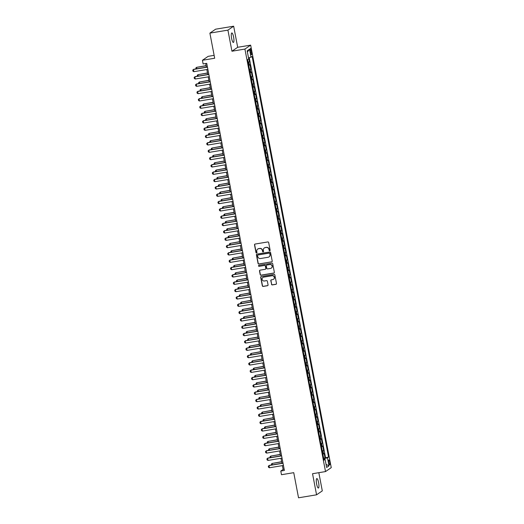 <?xml version="1.0" encoding="UTF-8"?>
<svg xmlns="http://www.w3.org/2000/svg" width="524" height="524" viewBox="0 0 524 524"><rect width="100%" height="100%" fill="white"/><g stroke="black" fill="none" stroke-linecap="round" stroke-linejoin="round"><path stroke-width="0.79" d="M269.736 250.78A0.517 0.498 -124.4 0 0 270.135 250.197L268.674 242.547A0.74 0.714 -124.4 0 0 267.829 241.944L255.09 244.053A0.74 0.714 -124.4 0 0 254.52 244.891L255.974 252.542A0.517 0.498 -124.4 0 0 256.76 252.882A0.517 0.498 -124.4 0 0 256.97 252.378L256.78 251.382A2.358 2.286 -124.4 0 1 258.601 248.703L259.668 248.533A2.358 2.286 -124.4 0 1 262.367 250.459L262.557 251.448A0.517 0.498 -124.4 0 0 263.343 251.795A0.517 0.498 -124.4 0 0 263.552 251.284L263.362 250.295A2.358 2.286 -124.4 0 1 265.183 247.616L266.251 247.439A2.358 2.286 -124.4 0 1 268.95 249.365L269.139 250.361A0.517 0.498 -124.4 0 0 269.736 250.78M264.371 247.924A2.358 2.286 -124.4 0 1 265.341 247.511L266.402 247.335A2.358 2.286 -124.4 0 1 269.107 249.26L269.297 250.249A0.517 0.498 -124.4 0 0 269.998 250.642M254.887 244.119A0.74 0.714 -124.4 0 0 254.671 244.787L256.131 252.43A0.517 0.498 -124.4 0 0 256.839 252.823M257.788 249.011A2.358 2.286 -124.4 0 1 258.758 248.599L259.819 248.422A2.358 2.286 -124.4 0 1 262.524 250.354L262.714 251.343A0.517 0.498 -124.4 0 0 263.421 251.73M318.605 482.63A4.808 1.094 80.6 0 0 316.824 478.569A4.808 1.094 80.6 0 0 316.62 483.993A4.808 1.094 80.6 0 0 318.396 488.054A4.808 1.094 80.6 0 0 318.605 482.63M233.599 37.021A4.808 1.094 80.6 0 0 231.818 32.96A4.808 1.094 80.6 0 0 231.615 38.383A4.808 1.094 80.6 0 0 233.39 42.444A4.808 1.094 80.6 0 0 233.599 37.021M329.747 462.044A2.404 0.55 80.6 0 0 328.862 460.013A2.404 0.55 80.6 0 0 328.758 462.718A2.404 0.55 80.6 0 0 329.642 464.749A2.404 0.55 80.6 0 0 329.747 462.044M271.491 284.303A0.74 0.714 -124.4 0 0 272.336 284.905L275.912 284.316A0.74 0.714 -124.4 0 0 276.482 283.477L274.858 274.982A0.74 0.714 -124.4 0 0 274.013 274.38L261.273 276.489A0.74 0.714 -124.4 0 0 260.703 277.327L262.327 285.822A0.74 0.714 -124.4 0 0 263.172 286.425L267.489 285.711A0.74 0.714 -124.4 0 0 268.059 284.873L267.364 281.237A0.74 0.714 -124.4 0 0 266.519 280.635L264.378 280.988A1.972 1.906 -124.4 0 1 262.897 277.438A1.972 1.906 -124.4 0 1 263.644 277.137L272.028 275.748A1.972 1.906 -124.4 0 1 273.515 279.299A1.972 1.906 -124.4 0 1 272.768 279.6L271.367 279.829A0.74 0.714 -124.4 0 0 270.797 280.668L271.648 284.198A0.74 0.714 -124.4 0 0 272.493 284.801L276.063 284.204A0.74 0.714 -124.4 0 0 276.266 284.146M227.92 30.13L231.942 51.221L237.68 47.291L233.658 26.2L227.92 30.13L209.888 33.117L214.683 58.243L202.428 60.273L203.122 63.941L206.731 63.345L284.388 470.441L280.785 471.043L281.48 474.711L293.741 472.674L298.536 497.8L316.562 494.813L322.299 490.883L318.828 472.681M231.942 51.221L244.918 49.066L325.515 471.574L312.54 473.722L316.562 494.813M271.642 261.921A0.74 0.714 -124.4 0 0 272.211 261.083L270.587 252.588A0.74 0.714 -124.4 0 0 269.742 251.985L257.002 254.094A0.74 0.714 -124.4 0 0 256.433 254.933L258.05 263.428A0.74 0.714 -124.4 0 0 258.902 264.031L271.792 261.817A0.74 0.714 -124.4 0 0 271.995 261.751M272.722 263.782L274.347 272.277A0.74 0.714 -124.4 0 1 273.777 273.115L261.037 275.231A0.74 0.714 -124.4 0 1 260.192 274.628L259.498 270.987A0.74 0.714 -124.4 0 1 260.068 270.155L265.236 269.297A0.74 0.714 -124.4 0 0 265.806 268.458L265.341 266.048A0.74 0.714 -124.4 0 0 264.496 265.445L259.118 266.336A0.517 0.498 -124.4 0 1 258.732 265.406A0.517 0.498 -124.4 0 1 258.928 265.327L271.877 263.179A0.74 0.714 -124.4 0 1 272.722 263.782M209.888 33.117L215.626 29.187L233.658 26.2M323.642 458.14L325.004 457.911L324.166 453.509L323.596 453.902L323.039 450.968L322.326 451.249M322.24 450.804L323.603 450.575L322.764 446.173L322.201 446.566L321.638 443.631L320.924 443.913M320.839 443.468L322.208 443.245L321.363 438.843L320.799 439.23L320.243 436.296L319.529 436.577M319.444 436.132L320.806 435.909L319.968 431.507L319.398 431.894L318.841 428.959L318.127 429.241M318.042 428.796L319.404 428.573L318.566 424.171L318.002 424.558L317.439 421.624L316.725 421.905M316.64 421.46L318.009 421.237L317.171 416.835L316.601 417.222L316.044 414.288L315.33 414.569M315.245 414.13L316.607 413.901L315.769 409.499L315.206 409.886L314.642 406.952L313.928 407.233M313.843 406.794L315.212 406.565L314.367 402.163L313.804 402.55L313.241 399.616L312.527 399.904M312.442 399.458L313.811 399.229L312.972 394.827L312.402 395.22L311.846 392.286L311.132 392.568M311.046 392.122L312.409 391.893L311.57 387.491L311.007 387.884L310.444 384.95L309.73 385.232M309.645 384.786L311.014 384.564L310.169 380.162L309.605 380.548L309.049 377.614L308.335 377.896M308.25 377.45L309.612 377.228L308.774 372.826L308.204 373.212L307.647 370.278L306.933 370.56M306.848 370.114L308.21 369.892L307.372 365.49L306.809 365.876L306.245 362.942L305.531 363.224M305.446 362.778L306.815 362.556L305.977 358.154L305.407 358.54L304.85 355.606L304.136 355.888M304.051 355.449L305.413 355.22L304.575 350.818L304.012 351.204L303.448 348.27L302.734 348.552M302.649 348.113L304.018 347.884L303.173 343.482L302.61 343.868L302.047 340.941L301.333 341.222M301.248 340.777L302.617 340.548L301.778 336.146L301.208 336.539L300.652 333.605L299.938 333.886M299.852 333.441L301.215 333.212L300.376 328.817L299.813 329.203L299.25 326.269L298.536 326.55M298.451 326.105L299.82 325.882L298.975 321.481L298.411 321.867L297.855 318.933L297.141 319.214M297.056 318.769L298.418 318.546L297.58 314.145L297.01 314.531L296.453 311.597L295.739 311.878M295.654 311.433L297.016 311.21L296.178 306.809L295.615 307.195L295.051 304.261L294.337 304.542M294.252 304.097L295.621 303.874L294.783 299.473L294.213 299.859L293.656 296.925L292.942 297.206M292.857 296.767L294.219 296.538L293.381 292.137L292.818 292.523L292.254 289.589L291.541 289.87M291.455 289.431L292.818 289.202L291.979 284.801L291.416 285.187L290.853 282.259L290.139 282.541M290.054 282.095L291.423 281.866L290.584 277.465L290.014 277.858L289.458 274.923L288.744 275.205M288.659 274.759L290.021 274.53L289.183 270.135L288.619 270.522L288.056 267.587L287.342 267.869M287.257 267.423L288.626 267.201L287.781 262.799L287.218 263.186L286.661 260.251L285.947 260.533M285.862 260.087L287.224 259.865L286.386 255.463L285.816 255.85L285.259 252.915L284.545 253.197M284.46 252.751L285.822 252.529L284.984 248.127L284.421 248.514L283.857 245.579L283.143 245.861M283.058 245.422L284.427 245.193L283.589 240.791L283.019 241.178L282.462 238.243L281.748 238.525M281.663 238.086L283.026 237.857L282.187 233.455L281.624 233.842L281.061 230.907L280.347 231.189M280.261 230.75L281.624 230.521L280.785 226.119L280.222 226.512L279.659 223.578L278.945 223.859M278.86 223.414L280.229 223.185L279.39 218.783L278.82 219.176L278.264 216.242L277.55 216.523M277.465 216.078L278.827 215.849L277.989 211.454L277.425 211.84L276.862 208.906L276.148 209.187M276.063 208.742L277.432 208.519L276.587 204.118L276.024 204.504L275.467 201.57L274.746 201.851M274.668 201.406L276.03 201.183L275.192 196.782L274.622 197.168L274.065 194.234L273.351 194.515M273.266 194.07L274.628 193.847L273.79 189.446L273.227 189.832L272.663 186.898L271.949 187.179M271.864 186.741L273.233 186.511L272.395 182.11L271.825 182.496L271.268 179.562L270.554 179.843M270.469 179.404L271.832 179.175L270.993 174.774L270.423 175.16L269.867 172.226L269.153 172.514M269.067 172.069L270.43 171.839L269.591 167.438L269.028 167.831L268.465 164.896L267.751 165.178M267.666 164.733L269.035 164.503L268.196 160.102L267.626 160.495L267.07 157.56L266.356 157.842M266.271 157.397L267.633 157.174L266.795 152.772L266.231 153.159L265.668 150.224L264.954 150.506M264.869 150.06L266.238 149.838L265.393 145.436L264.83 145.823L264.273 142.888L263.552 143.17M263.474 142.725L264.836 142.502L263.998 138.1L263.428 138.487L262.871 135.552L262.157 135.834M262.072 135.388L263.434 135.166L262.596 130.764L262.033 131.151L261.469 128.216L260.756 128.498M260.67 128.059L262.039 127.83L261.201 123.428L260.631 123.815L260.074 120.88L259.36 121.162M259.275 120.723L260.638 120.494L259.799 116.092L259.229 116.479L258.673 113.544L257.959 113.832M257.873 113.387L259.236 113.158L258.398 108.756L257.834 109.149L257.271 106.215L256.557 106.496M256.472 106.051L257.841 105.822L257.002 101.42L256.433 101.813L255.876 98.879L255.162 99.16M255.077 98.715L256.439 98.492L255.601 94.091L255.037 94.477L254.474 91.543L253.76 91.824M253.675 91.379L255.044 91.156L254.199 86.755L253.636 87.141L253.079 84.207L252.358 84.488M252.28 84.043L253.642 83.82L252.804 79.419L252.234 79.805L251.677 76.871L250.963 77.152M250.878 76.707L252.241 76.484L251.402 72.083L250.839 72.469L250.276 69.535L249.562 69.816M249.476 69.378L250.845 69.148L250.007 64.747L248.723 65.415M250.262 51.136L250.57 52.747A2.325 0.531 80.6 0 0 251.428 54.712A2.325 0.531 80.6 0 0 251.527 52.092L251.219 50.474A2.325 0.531 80.6 0 0 250.361 48.509A2.325 0.531 80.6 0 0 250.262 51.136M244.918 49.066L250.655 45.136L331.253 467.644L325.515 471.574M325.004 457.911L328.555 457.052L252.155 56.553L248.527 57.954M328.555 457.052L327.467 457.799L329.007 465.869L326.649 467.48L325.109 459.41L324.022 460.157L247.623 59.657L248.71 58.911L247.171 50.848L249.529 49.23L251.068 57.299M248.081 62.042L249.444 61.812L248.166 62.48M250.845 69.148L250.276 69.535M252.241 76.484L251.677 76.871M253.642 83.82L253.079 84.207M255.044 91.156L254.474 91.543M256.439 98.492L255.876 98.879M257.841 105.822L257.271 106.215M259.236 113.158L258.673 113.544M260.638 120.494L260.074 120.88M262.039 127.83L261.469 128.216M263.434 135.166L262.871 135.552M264.836 142.502L264.273 142.888M266.238 149.838L265.668 150.224M267.633 157.174L267.07 157.56M269.035 164.503L268.465 164.896M270.43 171.839L269.867 172.226M271.832 179.175L271.268 179.562M273.233 186.511L272.663 186.898M274.628 193.847L274.065 194.234M276.03 201.183L275.467 201.57M277.432 208.519L276.862 208.906M278.827 215.849L278.264 216.242M280.229 223.185L279.659 223.578M281.624 230.521L281.061 230.907M283.026 237.857L282.462 238.243M284.427 245.193L283.857 245.579M285.822 252.529L285.259 252.915M287.224 259.865L286.661 260.251M288.626 267.201L288.056 267.587M290.021 274.53L289.458 274.923M291.423 281.866L290.853 282.259M292.818 289.202L292.254 289.589M294.219 296.538L293.656 296.925M295.621 303.874L295.051 304.261M297.016 311.21L296.453 311.597M298.418 318.546L297.855 318.933M299.82 325.882L299.25 326.269M301.215 333.212L300.652 333.605M302.617 340.548L302.047 340.941M304.018 347.884L303.448 348.27M305.413 355.22L304.85 355.606M306.815 362.556L306.245 362.942M308.21 369.892L307.647 370.278M309.612 377.228L309.049 377.614M311.014 384.564L310.444 384.95M312.409 391.893L311.846 392.286M313.811 399.229L313.241 399.616M315.212 406.565L314.642 406.952M316.607 413.901L316.044 414.288M318.009 421.237L317.439 421.624M319.404 428.573L318.841 428.959M320.806 435.909L320.243 436.296M322.208 443.245L321.638 443.631M323.603 450.575L323.039 450.968M325.522 457.557L249.26 57.764M249.444 61.812L248.697 57.909M324.101 459.437L323.753 458.736M214.133 55.354L208.166 56.343L202.428 60.273M237.68 47.291L250.655 45.136M282.377 465.626L283.111 469.445L280.785 471.043M205.677 63.515L206.371 67.183M206.823 69.528L207.773 74.519M208.218 76.858L209.174 81.855M209.62 84.194L210.569 89.191M211.015 91.53L211.971 96.527M212.417 98.866L213.366 103.863M213.818 106.202L214.768 111.193M215.213 113.538L216.17 118.529M216.615 120.874L217.565 125.865M218.017 128.21L218.967 133.201M219.412 135.539L220.368 140.537M220.814 142.875L221.763 147.873M222.209 150.211L223.165 155.209M223.61 157.547L224.567 162.538M225.012 164.883L225.962 169.874M226.407 172.219L227.364 177.21M227.809 179.555L228.759 184.546M229.211 186.891L230.16 191.882M230.606 194.221L231.562 199.218M232.008 201.557L232.957 206.554M233.403 208.893L234.359 213.89M234.804 216.229L235.761 221.22M236.206 223.565L237.156 228.556M237.601 230.901L238.558 235.892M239.003 238.237L239.953 243.228M240.405 245.566L241.354 250.564M241.8 252.902L242.756 257.9M243.202 260.238L244.151 265.236M244.597 267.574L245.553 272.572M245.998 274.91L246.955 279.901M247.4 282.246L248.35 287.237M248.795 289.582L249.752 294.573M250.197 296.918L251.147 301.909M251.599 304.248L252.548 309.245M252.994 311.584L253.95 316.581M254.395 318.919L255.345 323.917M255.791 326.256L256.747 331.253M257.192 333.591L258.149 338.583M258.594 340.928L259.544 345.919M259.989 348.264L260.945 353.255M261.391 355.599L262.341 360.591M262.793 362.929L263.742 367.927M264.188 370.265L265.144 375.263M265.589 377.601L266.539 382.599M266.985 384.937L267.941 389.935M268.386 392.273L269.343 397.264M269.788 399.609L270.738 404.6M271.183 406.945L272.139 411.936M272.585 414.281L273.535 419.272M273.987 421.61L274.936 426.608M275.382 428.946L276.338 433.944M276.783 436.282L277.733 441.28M278.185 443.618L279.135 448.61M279.58 450.954L280.537 455.946M280.982 458.29L281.932 463.281M284.165 469.275L283.111 469.445M250.125 72.751L250.839 72.469M251.52 80.087L252.234 79.805M252.922 87.423L253.636 87.141M254.323 94.759L255.037 94.477M255.719 102.095L256.433 101.813M257.12 109.431L257.834 109.149M258.515 116.76L259.229 116.479M259.917 124.096L260.631 123.815M261.319 131.432L262.033 131.151M262.714 138.768L263.428 138.487M264.116 146.104L264.83 145.823M265.517 153.44L266.231 153.159M266.913 160.776L267.626 160.495M268.314 168.112L269.028 167.831M269.709 175.442L270.423 175.16M271.111 182.778L271.825 182.496M272.513 190.114L273.227 189.832M273.908 197.45L274.622 197.168M275.31 204.786L276.024 204.504M276.711 212.122L277.425 211.84M278.106 219.458L278.82 219.176M279.508 226.794L280.222 226.512M280.903 234.123L281.624 233.842M282.305 241.459L283.019 241.178M283.707 248.795L284.421 248.514M285.102 256.131L285.816 255.85M286.504 263.467L287.218 263.186M287.905 270.803L288.619 270.522M289.3 278.139L290.014 277.858M290.702 285.475L291.416 285.187M292.097 292.805L292.818 292.523M293.499 300.141L294.213 299.859M294.901 307.477L295.615 307.195M296.296 314.813L297.01 314.531M297.697 322.149L298.411 321.867M299.099 329.485L299.813 329.203M300.494 336.821L301.208 336.539M301.896 344.15L302.61 343.868M303.291 351.486L304.012 351.204M304.693 358.822L305.407 358.54M306.095 366.158L306.809 365.876M307.49 373.494L308.204 373.212M308.891 380.83L309.605 380.548M310.293 388.166L311.007 387.884M311.688 395.502L312.402 395.22M313.09 402.832L313.804 402.55M314.485 410.168L315.206 409.886M315.887 417.504L316.601 417.222M317.289 424.84L318.002 424.558M318.684 432.176L319.398 431.894M320.085 439.512L320.799 439.23M321.487 446.848L322.201 446.566M325.109 459.41L323.884 459.443M322.882 454.184L323.596 453.902M323.963 458.703L327.467 457.799M247.393 52.014L249.529 49.23M329.007 465.869L326.059 464.395M256.806 254.16A0.74 0.714 -124.4 0 0 256.59 254.828L258.208 263.323A0.74 0.714 -124.4 0 0 259.053 263.926L271.792 261.817M269.749 253.544A0.517 0.498 -124.4 0 0 269.159 253.125L257.972 254.978A0.517 0.498 -124.4 0 0 257.572 255.561L257.775 256.603A2.358 2.286 -124.4 0 0 260.48 258.535L268.124 257.264A2.358 2.286 -124.4 0 0 269.945 254.585L269.906 253.439A0.517 0.498 -124.4 0 0 269.31 253.013L269.159 253.125M257.86 255.011A0.517 0.498 -124.4 0 1 258.129 254.867L269.31 253.013M269.094 256.852A2.358 2.286 -124.4 0 0 270.102 254.481L269.945 254.585M269.906 253.439L270.102 254.481M259.871 270.214A0.74 0.714 -124.4 0 0 259.649 270.882L260.343 274.517A0.74 0.714 -124.4 0 0 261.188 275.12L273.928 273.011A0.74 0.714 -124.4 0 0 274.131 272.945M265.589 269.126A0.74 0.714 -124.4 0 0 265.956 268.353L265.498 265.943A0.74 0.714 -124.4 0 0 264.653 265.341L259.118 266.336M258.817 265.36A0.517 0.498 -124.4 0 0 259.275 266.231M270.594 268.406A1.972 1.906 -124.4 0 0 272.002 265.773A1.972 1.906 -124.4 0 0 269.86 264.555L266.906 265.046A0.74 0.714 -124.4 0 0 266.336 265.884L266.795 268.295A0.74 0.714 -124.4 0 0 267.64 268.897L270.594 268.406M271.419 268.052A1.972 1.906 -124.4 0 0 270.017 264.45L269.86 264.555M266.709 265.111A0.74 0.714 -124.4 0 1 267.063 264.941L270.017 264.45M271.17 279.895A0.74 0.714 -124.4 0 0 270.954 280.563L271.648 284.198M273.587 279.246A1.972 1.906 -124.4 0 0 272.185 275.637L272.028 275.748M262.976 277.386A1.972 1.906 -124.4 0 1 263.801 277.032L272.185 275.637M261.076 276.554A0.74 0.714 -124.4 0 0 260.86 277.222L262.478 285.718A0.74 0.714 -124.4 0 0 263.323 286.32L267.646 285.6A0.74 0.714 -124.4 0 0 267.843 285.541M196.022 68.899L195.845 67.969L196.559 67.347L196.834 68.768M206.076 65.624L196.559 67.347L206.102 65.762M207.877 69.351L193.88 71.67L192.956 71.192L192.747 70.098L193.742 69.279L207.432 67.007M193.88 71.67L193.461 69.469L207.458 67.151M197.424 76.235L197.247 75.305L197.961 74.677L198.229 76.098M207.478 72.96L197.961 74.677L207.504 73.098M198.819 83.571L198.642 82.641L199.362 82.013L199.631 83.434M208.873 80.296L199.362 82.013L208.899 80.434M200.22 90.907L200.044 89.977L200.758 89.349L201.033 90.77M210.275 87.626L200.758 89.349L210.301 87.77M201.622 98.237L201.445 97.313L202.159 96.685L202.428 98.106M211.67 94.962L202.159 96.685L211.696 95.106M209.273 76.687L195.282 79.006L194.352 78.528L194.142 77.428L195.138 76.615L208.827 74.343M195.282 79.006L194.863 76.805L208.853 74.487M210.674 84.023L196.677 86.342L195.753 85.864L195.544 84.764L196.539 83.951L210.229 81.678M196.677 86.342L196.258 84.141L210.255 81.823M212.076 91.353L198.079 93.678L197.155 93.2L196.939 92.1L197.934 91.281L211.624 89.015M198.079 93.678L197.659 91.477L211.657 89.159M213.471 98.689L199.48 101.008L198.55 100.536L198.341 99.436L199.336 98.617L213.026 96.35M199.48 101.008L199.054 98.807L213.052 96.488M203.017 105.573L202.84 104.649L203.561 104.021L203.829 105.442M213.072 102.298L203.561 104.021L213.098 102.442M214.873 106.025L200.875 108.344L199.952 107.872L199.742 106.772L200.738 105.953L214.427 103.687M200.875 108.344L200.456 106.143L214.454 103.824M204.419 112.909L204.242 111.979L204.956 111.357L205.231 112.778M214.473 109.634L204.956 111.357L214.499 109.771M216.274 113.361L202.277 115.68L201.347 115.208L201.137 114.108L202.133 113.289L215.823 111.023M202.277 115.68L201.858 113.479L215.849 111.16M205.821 120.245L205.644 119.315L206.358 118.693L206.626 120.114M215.868 116.97L206.358 118.693L215.895 117.107M217.67 120.697L203.672 123.016L202.749 122.544L202.539 121.444L203.535 120.625L217.224 118.358M203.672 123.016L203.253 120.815L217.25 118.496M207.216 127.581L207.039 126.651L207.753 126.029L208.028 127.443M217.27 124.306L207.753 126.029L217.296 124.443M219.071 128.033L205.074 130.352L204.15 129.873L203.941 128.773L204.936 127.961L218.626 125.688M205.074 130.352L204.655 128.151L218.652 125.832M208.618 134.917L208.441 133.987L209.155 133.358L209.423 134.779M218.672 131.642L209.155 133.358L218.698 131.779M220.466 135.369L206.476 137.688L205.546 137.209L205.336 136.109L206.332 135.297L220.021 133.024M206.476 137.688L206.056 135.487L220.047 133.168M210.013 142.253L209.836 141.323L210.556 140.694L210.825 142.115M220.067 138.978L210.556 140.694L220.093 139.115M221.868 142.705L207.871 145.024L206.947 144.545L206.738 143.445L207.733 142.626L221.423 140.36M207.871 145.024L207.452 142.823L221.449 140.504M211.414 149.589L211.238 148.659L211.951 148.03L212.227 149.451M221.469 146.307L211.951 148.03L221.495 146.451M223.27 150.034L209.273 152.36L208.349 151.881L208.139 150.781L209.128 149.962L222.818 147.696M209.273 152.36L208.853 150.159L222.851 147.833M212.816 156.918L212.639 155.995L213.353 155.366L213.622 156.787M222.864 153.643L213.353 155.366L222.897 153.787M224.665 157.37L210.674 159.689L209.744 159.217L209.534 158.117L210.53 157.298L224.22 155.032M210.674 159.689L210.248 157.488L224.246 155.169M226.067 164.706L212.069 167.025L211.146 166.553L210.936 165.453L211.932 164.634L225.621 162.368M212.069 167.025L211.65 164.824L225.648 162.506M227.468 172.042L213.471 174.361L212.541 173.889L212.331 172.789L213.327 171.97L227.016 169.704M213.471 174.361L213.052 172.16L227.043 169.842M214.211 164.254L214.034 163.324L214.755 162.702L215.023 164.123M224.265 160.979L214.755 162.702L224.292 161.123M215.613 171.59L215.436 170.66L216.15 170.038L216.425 171.459M225.667 168.315L216.15 170.038L225.693 168.453M217.015 178.926L216.838 177.996L217.552 177.374L217.82 178.795M227.062 175.651L217.552 177.374L227.089 175.789M228.864 179.378L214.866 181.697L213.943 181.225L213.733 180.125L214.729 179.306L228.418 177.04M214.866 181.697L214.447 179.496L228.444 177.178M218.41 186.262L218.233 185.332L218.947 184.71L219.222 186.125M228.464 182.987L218.947 184.71L228.49 183.125M230.265 186.714L216.268 189.033L215.344 188.555L215.135 187.454L216.13 186.642L229.82 184.369M216.268 189.033L215.849 186.832L229.846 184.513M219.811 193.598L219.635 192.668L220.349 192.039L220.624 193.461M229.866 190.323L220.349 192.039L229.892 190.461M231.66 194.05L217.67 196.369L216.739 195.891L216.53 194.79L217.526 193.978L231.215 191.705M217.67 196.369L217.25 194.168L231.241 191.85M221.207 200.934L221.03 200.004L221.75 199.375L222.019 200.797M231.261 197.653L221.75 199.375L231.287 197.797M233.062 201.386L219.065 203.705L218.141 203.227L217.932 202.126L218.927 201.308L232.617 199.041M219.065 203.705L218.646 201.504L232.643 199.186M222.608 208.27L222.431 207.34L223.145 206.711L223.421 208.133M232.663 204.989L223.145 206.711L232.689 205.133M234.464 208.716L220.466 211.034L219.543 210.563L219.333 209.462L220.322 208.644L234.012 206.377M220.466 211.034L220.047 208.84L234.045 206.515M224.01 215.6L223.833 214.676L224.547 214.047L224.816 215.469M234.058 212.325L224.547 214.047L234.09 212.469M235.859 216.052L221.868 218.37L220.938 217.899L220.728 216.798L221.724 215.98L235.414 213.713M221.868 218.37L221.442 216.17L235.44 213.851M225.405 222.936L225.228 222.006L225.949 221.383L226.217 222.805M235.459 219.661L225.949 221.383L235.486 219.805M237.261 223.388L223.263 225.706L222.34 225.235L222.13 224.134L223.126 223.316L236.815 221.049M223.263 225.706L222.844 223.506L236.841 221.187M226.807 230.272L226.63 229.342L227.344 228.719L227.619 230.141M236.861 226.997L227.344 228.719L236.887 227.134M238.662 230.724L224.665 233.042L223.735 232.571L223.525 231.47L224.521 230.652L238.21 228.385M224.665 233.042L224.246 230.842L238.237 228.523M228.209 237.608L228.032 236.678L228.746 236.055L229.014 237.477M238.256 234.333L228.746 236.055L238.282 234.47M229.604 244.944L229.427 244.014L230.147 243.391L230.416 244.806M239.658 241.669L230.147 243.391L239.684 241.806M231.005 252.28L230.829 251.35L231.543 250.721L231.818 252.142M241.06 249.005L231.543 250.721L241.086 249.142M240.058 238.06L226.06 240.378L225.137 239.907L224.927 238.806L225.923 237.988L239.612 235.715M226.06 240.378L225.641 238.178L239.638 235.859M241.459 245.396L227.462 247.714L226.538 247.236L226.329 246.136L227.324 245.324L241.014 243.051M227.462 247.714L227.043 245.514L241.04 243.195M242.854 252.732L228.864 255.05L227.933 254.572L227.724 253.472L228.719 252.66L242.409 250.387M228.864 255.05L228.444 252.85L242.435 250.531M232.401 259.616L232.224 258.686L232.944 258.057L233.213 259.478M242.455 256.334L232.944 258.057L242.481 256.478M244.256 260.068L230.259 262.386L229.335 261.908L229.126 260.808L230.121 259.989L243.811 257.723M230.259 262.386L229.839 260.186L243.837 257.867M233.802 266.952L233.625 266.022L234.339 265.393L234.614 266.814M243.857 263.67L234.339 265.393L243.883 263.814M245.658 267.397L231.66 269.716L230.737 269.244L230.527 268.144L231.516 267.325L245.212 265.059M231.66 269.716L231.241 267.515L245.239 265.196M235.204 274.281L235.027 273.358L235.741 272.729L236.01 274.15M245.252 271.006L235.741 272.729L245.284 271.15M247.053 274.733L233.062 277.052L232.132 276.58L231.922 275.48L232.918 274.661L246.608 272.395M233.062 277.052L232.643 274.851L246.634 272.532M236.599 281.617L236.422 280.687L237.143 280.065L237.411 281.486M246.653 278.342L237.143 280.065L246.68 278.486M248.455 282.069L234.457 284.388L233.534 283.916L233.324 282.816L234.32 281.997L248.009 279.731M234.457 284.388L234.038 282.187L248.035 279.868M238.001 288.953L237.824 288.023L238.538 287.401L238.813 288.822M248.055 285.678L238.538 287.401L248.081 285.816M239.403 296.289L239.226 295.359L239.94 294.737L240.208 296.158M249.45 293.014L239.94 294.737L249.476 293.152M240.798 303.625L240.621 302.695L241.341 302.066L241.61 303.488M250.852 300.35L241.341 302.066L250.878 300.488M249.856 289.405L235.859 291.724L234.929 291.252L234.719 290.152L235.715 289.333L249.404 287.067M235.859 291.724L235.44 289.523L249.431 287.204M251.251 296.741L237.254 299.06L236.331 298.588L236.121 297.488L237.117 296.669L250.806 294.396M237.254 299.06L236.835 296.859L250.832 294.54M252.653 304.077L238.656 306.396L237.732 305.918L237.523 304.817L238.518 304.005L252.208 301.732M238.656 306.396L238.237 304.195L252.234 301.876M242.199 310.961L242.023 310.031L242.736 309.402L243.012 310.824M252.254 307.686L242.736 309.402L252.28 307.824M254.048 311.413L240.058 313.732L239.127 313.254L238.918 312.153L239.913 311.341L253.603 309.068M240.058 313.732L239.638 311.531L253.629 309.212M243.601 318.297L243.418 317.367L244.138 316.738L244.407 318.16M253.649 315.016L244.138 316.738L253.675 315.16M255.45 318.743L241.453 321.068L240.529 320.59L240.32 319.489L241.315 318.671L255.005 316.404M241.453 321.068L241.033 318.867L255.031 316.548M244.996 325.633L244.819 324.703L245.533 324.074L245.808 325.496M255.05 322.352L245.533 324.074L255.077 322.496M256.852 326.079L242.854 328.397L241.931 327.926L241.721 326.825L242.717 326.007L256.406 323.74M242.854 328.397L242.435 326.197L256.433 323.878M246.398 332.963L246.221 332.039L246.935 331.41L247.204 332.832M256.446 329.688L246.935 331.41L256.478 329.832M258.247 333.415L244.256 335.733L243.326 335.262L243.116 334.161L244.112 333.343L257.801 331.076M244.256 335.733L243.837 333.533L257.828 331.214M247.793 340.299L247.616 339.369L248.337 338.746L248.605 340.168M257.847 337.024L248.337 338.746L257.873 337.161M259.649 340.751L245.651 343.069L244.728 342.598L244.518 341.497L245.514 340.679L259.203 338.412M245.651 343.069L245.232 340.869L259.229 338.55M249.195 347.635L249.018 346.705L249.732 346.082L250.007 347.504M259.249 344.36L249.732 346.082L259.275 344.497M261.05 348.087L247.053 350.405L246.123 349.934L245.913 348.833L246.909 348.015L260.598 345.748M247.053 350.405L246.634 348.205L260.625 345.886M250.596 354.971L250.42 354.041L251.134 353.418L251.402 354.84M260.644 351.696L251.134 353.418L260.67 351.833M262.445 355.423L248.448 357.741L247.524 357.263L247.315 356.163L248.311 355.351L262 353.078M248.448 357.741L248.029 355.541L262.026 353.222M251.992 362.307L251.815 361.377L252.535 360.748L252.804 362.169M262.046 359.032L252.535 360.748L262.072 359.169M263.847 362.759L249.85 365.077L248.926 364.599L248.717 363.499L249.712 362.687L263.402 360.414M249.85 365.077L249.431 362.877L263.428 360.558M253.393 369.643L253.216 368.713L253.93 368.084L254.206 369.505M263.448 366.368L253.93 368.084L263.474 366.505M265.242 370.095L251.251 372.413L250.321 371.935L250.112 370.835L251.107 370.023L264.797 367.75M251.251 372.413L250.832 370.213L264.823 367.894M254.795 376.979L254.612 376.049L255.332 375.42L255.601 376.841M264.843 373.697L255.332 375.42L264.869 373.841M266.644 377.424L252.647 379.749L251.723 379.271L251.513 378.171L252.509 377.352L266.199 375.086M252.647 379.749L252.227 377.549L266.225 375.223M256.19 384.308L256.013 383.385L256.727 382.756L257.002 384.177M266.244 381.033L256.727 382.756L266.271 381.177M268.046 384.76L254.048 387.079L253.125 386.607L252.915 385.507L253.911 384.688L267.6 382.422M254.048 387.079L253.629 384.878L267.626 382.559M257.592 391.644L257.415 390.714L258.129 390.092L258.398 391.513M267.64 388.369L258.129 390.092L267.672 388.513M269.441 392.096L255.45 394.415L254.52 393.943L254.31 392.843L255.306 392.024L268.995 389.758M255.45 394.415L255.031 392.214L269.022 389.895M258.987 398.98L258.81 398.05L259.531 397.428L259.799 398.849M269.041 395.705L259.531 397.428L269.067 395.843M270.843 399.432L256.845 401.751L255.922 401.279L255.712 400.179L256.708 399.36L270.397 397.094M256.845 401.751L256.426 399.55L270.423 397.231M260.389 406.316L260.212 405.386L260.926 404.764L261.201 406.185M270.443 403.041L260.926 404.764L270.469 403.179M272.244 406.768L258.247 409.087L257.317 408.615L257.107 407.515L258.103 406.696L271.792 404.43M258.247 409.087L257.828 406.886L271.825 404.567M261.79 413.652L261.614 412.722L262.327 412.1L262.596 413.515M271.838 410.377L262.327 412.1L271.864 410.515M273.639 414.104L259.649 416.423L258.718 415.945L258.509 414.844L259.504 414.032L273.194 411.759M259.649 416.423L259.223 414.222L273.22 411.903M263.186 420.988L263.009 420.058L263.729 419.429L263.998 420.851M273.24 417.713L263.729 419.429L273.266 417.851M275.041 421.44L261.044 423.759L260.12 423.281L259.911 422.18L260.906 421.368L274.596 419.095M261.044 423.759L260.625 421.558L274.622 419.239M264.587 428.324L264.41 427.394L265.124 426.765L265.399 428.187M274.642 425.043L265.124 426.765L274.668 425.187M276.436 428.776L262.445 431.095L261.515 430.617L261.306 429.516L262.301 428.697L275.991 426.431M262.445 431.095L262.026 428.894L276.017 426.575M265.989 435.66L265.806 434.73L266.526 434.101L266.795 435.523M276.037 432.379L266.526 434.101L276.063 432.523M277.838 436.106L263.841 438.424L262.917 437.953L262.707 436.852L263.703 436.034L277.392 433.767M263.841 438.424L263.421 436.23L277.419 433.905M267.384 442.99L267.207 442.066L267.921 441.437L268.196 442.859M277.438 439.715L267.921 441.437L277.465 439.859M279.24 443.442L265.242 445.76L264.319 445.289L264.109 444.188L265.105 443.37L278.794 441.103M265.242 445.76L264.823 443.559L278.82 441.241M268.786 450.326L268.609 449.396L269.323 448.773L269.591 450.195M278.834 447.051L269.323 448.773L278.866 447.195M280.635 450.778L266.644 453.096L265.714 452.625L265.504 451.524L266.5 450.706L280.189 448.439M266.644 453.096L266.225 450.895L280.216 448.577M270.181 457.662L270.004 456.731L270.725 456.109L270.993 457.531M280.235 454.387L270.725 456.109L280.261 454.524M282.036 458.114L268.039 460.432L267.116 459.961L266.906 458.86L267.902 458.041L281.591 455.775M268.039 460.432L267.62 458.231L281.617 455.913M271.583 464.998L271.406 464.067L272.12 463.445L272.395 464.867M281.637 461.723L272.12 463.445L281.663 461.86M283.438 465.45L269.441 467.768L268.517 467.297L268.301 466.196L269.297 465.377L282.986 463.111M269.441 467.768L269.022 465.567L283.019 463.249M249.437 65.133L248.88 62.199M250.177 50.645L251.219 50.474M250.472 52.262L251.527 52.092"/></g></svg>
